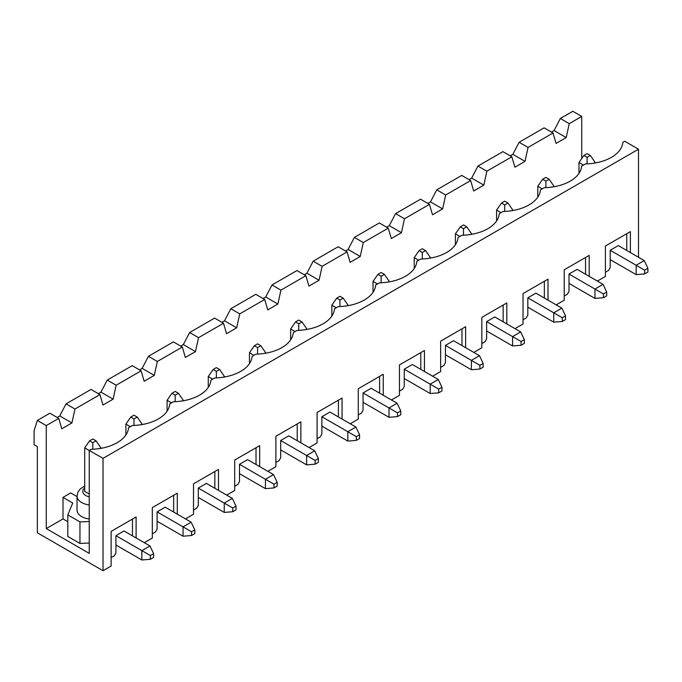 <?xml version="1.0" encoding="UTF-8"?>
<svg xmlns="http://www.w3.org/2000/svg" width="682" height="682" viewBox="0 0 682 682"><rect width="100%" height="100%" fill="white"/><g stroke="black" fill="none" stroke-linecap="round" stroke-linejoin="round"><path stroke-width="1.02" d="M96.051 440.853L92.803 438.978L89.564 440.853L92.803 442.72L96.051 440.853L100.91 447.869L99.777 448.534M115.914 545.012L141.856 559.99L150.372 559.291L153.62 557.416L153.62 553.673L149.972 545.95L124.022 530.971L115.914 535.651L115.914 552.966L114.295 555.779L111.132 557.603M89.24 450.495L84.696 447.869L84.696 491.407L89.24 494.032M141.856 559.99L141.856 550.63L115.914 535.651M153.62 553.673L150.372 555.54L150.372 559.291M150.372 555.54L141.856 550.63L149.972 545.95M100.91 448.338L100.91 447.869M92.803 442.72L92.803 449.242M84.696 447.869L89.564 440.853M137.235 417.069L133.996 415.202L130.748 417.069L133.996 418.944L137.235 417.069L142.103 424.093L140.961 424.75M157.107 521.227L183.049 536.214L191.565 535.506L194.805 533.639L194.805 529.888L191.156 522.165L165.215 507.186L157.107 511.867L157.107 529.189L155.479 531.994L152.316 533.827M130.347 426.668L125.889 424.093L125.889 434.98M183.049 536.214L183.049 526.845L157.107 511.867M194.805 529.888L191.565 531.764L191.565 535.506M191.565 531.764L183.049 526.845L191.156 522.165M142.103 424.562L142.103 424.093M133.996 418.944L133.996 425.457M125.889 424.093L130.748 417.069M178.428 393.292L175.189 391.417L171.941 393.292L175.189 395.159L178.428 393.292L183.296 400.308L182.154 400.965M198.292 497.451L224.242 512.429L232.758 511.73L235.998 509.855L235.998 506.112L232.349 498.389L206.399 483.402L198.292 488.09L198.292 505.405L196.672 508.218L193.509 510.042M171.54 402.883L167.073 400.308L167.073 411.203M224.242 512.429L224.242 503.069L198.292 488.09M235.998 506.112L232.758 507.979L232.758 511.73M232.758 507.979L224.242 503.069L232.349 498.389M183.296 400.777L183.296 400.308M175.189 395.159L175.189 401.672M167.073 400.308L171.941 393.292M219.621 369.508L216.373 367.632L213.134 369.508L216.373 371.383L219.621 369.508L224.48 376.532L223.346 377.189M239.484 473.666L265.434 488.644L273.942 487.945L277.19 486.07L277.19 482.327L273.542 474.604L247.592 459.625L239.484 464.306L239.484 481.628L237.865 484.433L234.702 486.257M212.724 379.107L208.266 376.532L208.266 387.419M265.434 488.644L265.434 479.284L239.484 464.306M277.19 482.327L273.942 484.203L273.942 487.945M273.942 484.203L265.434 479.284L273.542 474.604M224.48 377.001L224.48 376.532M216.373 371.383L216.373 377.896M208.266 376.532L213.134 369.508M260.805 345.731L257.566 343.856L254.318 345.731L257.566 347.598L260.805 345.731L265.673 352.747L264.539 353.404M280.677 449.89L306.619 464.868L315.135 464.169L318.375 462.294L318.375 458.551L314.726 450.828L288.784 435.841L280.677 440.521L280.677 457.844L279.049 460.657L275.886 462.481M253.917 355.322L249.459 352.747L249.459 363.642M306.619 464.868L306.619 455.508L280.677 440.521M318.375 458.551L315.135 460.418L315.135 464.169M315.135 460.418L306.619 455.508L314.726 450.828M265.673 353.216L265.673 352.747M257.566 347.598L257.566 354.111M249.459 352.747L254.318 345.731M301.998 321.947L298.759 320.071L295.511 321.947L298.759 323.822L301.998 321.947L306.866 328.971L305.724 329.628M321.861 426.105L347.811 441.084L356.328 440.384L359.567 438.509L359.567 434.766L355.919 427.043L329.969 412.064L321.861 416.745L321.861 434.067L320.242 436.872L317.079 438.697M295.11 331.546L290.651 328.971L290.651 339.858M347.811 441.084L347.811 431.723L321.861 416.745M359.567 434.766L356.328 436.642L356.328 440.384M356.328 436.642L347.811 431.723L355.919 427.043M306.866 329.44L306.866 328.971M298.759 323.822L298.759 330.335M290.651 328.971L295.511 321.947M343.191 298.162L339.943 296.295L336.703 298.162L339.943 300.037L343.191 298.162L348.05 305.186L346.916 305.843M363.054 402.329L389.004 417.307L397.512 416.6L400.76 414.733L400.76 410.982L397.112 403.258L371.161 388.28L363.054 392.96L363.054 410.283L361.434 413.096L358.272 414.92M336.294 307.761L331.836 305.186L331.836 316.081M389.004 417.307L389.004 407.947L363.054 392.96M400.76 410.982L397.512 412.857L397.512 416.6M397.512 412.857L389.004 407.947L397.112 403.258M348.05 305.655L348.05 305.186M339.943 300.037L339.943 306.55M331.836 305.186L336.703 298.162M384.384 274.386L381.136 272.51L377.896 274.386L381.136 276.261L384.384 274.386L389.243 281.41L388.109 282.067M404.247 378.544L430.189 393.523L438.705 392.823L441.945 390.948L441.945 387.206L438.296 379.482L412.354 364.503L404.247 369.184L404.247 386.506L402.627 389.311L399.464 391.136M377.487 283.985L373.028 281.41L373.028 292.297M430.189 393.523L430.189 384.162L404.247 369.184M441.945 387.206L438.705 389.081L438.705 392.823M438.705 389.081L430.189 384.162L438.296 379.482M389.243 281.871L389.243 281.41M381.136 276.261L381.136 282.774M373.028 281.41L377.896 274.386M425.568 250.601L422.329 248.734L419.08 250.601L422.329 252.476L425.568 250.601L430.436 257.625L429.293 258.282M445.431 354.768L471.381 369.746L479.898 369.039L483.137 367.172L483.137 363.421L479.489 355.697L453.547 340.719L445.431 345.399L445.431 362.722L443.812 365.535L440.649 367.359M418.68 260.2L414.221 257.625L414.221 268.512M471.381 369.746L471.381 360.377L445.431 345.399M483.137 363.421L479.898 365.296L479.898 369.039M479.898 365.296L471.381 360.377L479.489 355.697M430.436 258.094L430.436 257.625M422.329 252.476L422.329 258.99M414.221 257.625L419.08 250.601M466.761 226.825L463.513 224.949L460.273 226.825L463.513 228.692L466.761 226.825L471.629 233.841L470.486 234.506M486.624 330.983L512.574 345.962L521.082 345.262L524.33 343.387L524.33 339.645L520.681 331.921L494.731 316.942L486.624 321.623L486.624 338.937L485.004 341.75L481.842 343.575M459.864 236.415L455.406 233.841L455.406 244.736M512.574 345.962L512.574 336.601L486.624 321.623M524.33 339.645L521.082 341.512L521.082 345.262M521.082 341.512L512.574 336.601L520.681 331.921M471.629 234.31L471.629 233.841M463.513 228.692L463.513 235.213M455.406 233.841L460.273 226.825M507.954 203.04L504.706 201.173L501.466 203.04L504.706 204.915L507.954 203.04L512.813 210.065L511.679 210.721M527.817 307.198L553.758 322.185L562.275 321.478L565.523 319.611L565.523 315.86L561.874 308.136L535.924 293.158L527.817 297.838L527.817 315.161L526.197 317.965L523.034 319.798M501.057 212.639L496.598 210.065L496.598 220.951M553.758 322.185L553.758 312.816L527.817 297.838M565.523 315.86L562.275 317.735L562.275 321.478M562.275 317.735L553.758 312.816L561.874 308.136M512.813 210.533L512.813 210.065M504.706 204.915L504.706 211.429M496.598 210.065L501.466 203.04M549.138 179.264L545.898 177.388L542.65 179.264L545.898 181.131L549.138 179.264L554.006 186.28L552.872 186.936M569.01 283.422L594.951 298.401L603.468 297.702L606.707 295.826L606.707 292.084L603.058 284.36L577.117 269.373L569.01 274.062L569.01 291.376L567.381 294.189L564.219 296.014M542.25 188.854L537.791 186.28L537.791 197.175M594.951 298.401L594.951 289.04L569.01 274.062M606.707 292.084L603.468 293.951L603.468 297.702M603.468 293.951L594.951 289.04L603.058 284.36M554.006 186.749L554.006 186.28M545.898 181.131L545.898 187.644M537.791 186.28L542.65 179.264M590.331 155.479L587.091 153.603L583.843 155.479L587.091 157.354L590.331 155.479L595.198 162.504L594.056 163.16M610.194 259.637L636.144 274.616L644.661 273.917L647.9 272.041L647.9 268.299L644.251 260.575L618.301 245.597L610.194 250.277L610.194 267.6L608.574 270.404L605.411 272.229M583.442 165.078L578.975 162.504L578.975 173.39M636.144 274.616L636.144 265.255L610.194 250.277M647.9 268.299L644.661 270.174L644.661 273.917M644.661 270.174L636.144 265.255L644.251 260.575M595.198 162.972L595.198 162.504M587.091 157.354L587.091 163.868M578.975 162.504L583.843 155.479M581.737 116.434L572.82 111.285L560.331 118.498L569.248 123.647L581.737 116.434L581.737 158.522M638.497 149.205L624.712 141.251L622.802 142.35A38.985 22.506 0 0 1 585.429 163.927L581.61 166.135A38.985 22.506 0 0 1 544.245 187.703L540.417 189.911A38.985 22.506 0 0 1 503.052 211.488L499.233 213.696A38.985 22.506 0 0 1 461.859 235.273L458.04 237.472A38.985 22.506 0 0 1 420.666 259.049L416.847 261.257A38.985 22.506 0 0 1 379.482 282.834L375.654 285.033A38.985 22.506 0 0 1 338.289 306.61L334.47 308.818A38.985 22.506 0 0 1 297.096 330.395L293.277 332.603A38.985 22.506 0 0 1 255.912 354.171L252.084 356.379A38.985 22.506 0 0 1 214.719 377.956L210.9 380.164A38.985 22.506 0 0 1 173.526 401.732L169.707 403.94A38.985 22.506 0 0 1 132.334 425.517L128.514 427.725A38.985 22.506 0 0 1 91.149 449.302L89.24 450.401L103.025 458.355L638.497 149.205L638.497 257.25M103.025 458.355L103.025 570.715L111.132 566.034L111.132 531.389L136.102 516.973L136.102 537.945M177.294 514.16L177.294 493.188L152.316 507.604L152.316 538.038L144.294 542.667M218.487 490.384L218.487 469.412L193.509 483.828L193.509 514.254L185.478 518.891M259.672 466.599L259.672 445.627L234.702 460.043L234.702 490.477L226.671 495.106M300.864 442.823L300.864 421.843L275.886 436.267L275.886 466.693L267.864 471.33M342.057 419.038L342.057 398.066L317.079 412.482L317.079 442.916L309.057 447.545M383.241 395.253L383.241 374.282L358.272 388.706L358.272 419.132L350.241 423.769M424.434 371.477L424.434 350.505L399.464 364.921L399.464 395.347L391.434 399.984M465.627 347.692L465.627 326.721L440.649 341.145L440.649 371.571L432.627 376.2M506.811 323.916L506.811 302.944L481.842 317.36L481.842 347.786L473.811 352.423M548.004 300.131L548.004 279.16L523.034 293.575L523.034 324.01L515.004 328.639M589.197 276.355L589.197 255.383L564.219 269.799L564.219 300.225L556.197 304.863M630.39 252.57L630.39 231.599L605.411 246.014L605.411 276.449L597.389 281.078M630.39 231.599L626.741 233.704L626.741 250.465M626.741 233.704L605.411 246.014M103.025 570.715L37.34 532.795L37.34 446.659L34.1 444.783L34.1 430.743L37.34 420.444L46.265 425.594L58.746 418.381L49.829 413.232L37.34 420.444M58.746 418.381L61.789 428.799L71.925 422.942L74.969 409.021L99.939 394.597L102.982 405.014L113.118 399.166L116.153 385.236L141.131 370.82L144.166 381.238L154.303 375.381L157.346 361.46L182.324 347.036L185.359 357.453L195.495 351.605L198.539 337.675L223.508 323.259L226.552 333.677L236.688 327.82L239.723 313.891L264.701 299.475L267.745 309.892L277.881 304.044L280.916 290.114L305.894 275.698L308.929 286.108L319.065 280.259L322.109 266.33L347.078 251.914L350.122 262.331L360.258 256.475L363.301 242.553L388.271 228.129L391.315 238.547L401.451 232.698L404.486 218.769L429.464 204.353L432.499 214.77L442.635 208.914L445.678 194.992L470.648 180.568L473.692 190.986L483.828 185.137L486.871 171.208L511.841 156.792L514.884 167.209L525.021 161.353L528.056 147.431L553.034 133.007L556.077 143.425L566.205 137.576L569.248 123.647M77.04 496.581L70.706 492.933L63.008 497.383L63.008 518.917L46.265 528.584L46.265 425.594M553.034 133.007L544.117 127.858L519.138 142.282L528.056 147.431M99.939 394.597L91.021 389.448L66.043 403.872L74.969 409.021M510.221 155.854L512.855 154.337L519.138 142.282M71.925 422.942L59.76 415.926L66.043 403.872M141.131 370.82L132.214 365.671L107.236 380.087L116.153 385.236M63.008 497.383L72.735 503.001L67.799 514.893L67.799 536.427L79.956 543.443L89.24 543.025M63.008 518.917L67.799 521.679M46.265 528.584L89.24 553.392L89.24 450.401M98.319 393.667L100.953 392.141L107.236 380.087M182.324 347.036L173.399 341.887L148.429 356.311L157.346 361.46M139.512 369.883L142.146 368.365L148.429 356.311M223.508 323.259L214.591 318.11L189.622 332.526L198.539 337.675M180.696 346.098L183.33 344.581L189.622 332.526M264.701 299.475L255.784 294.326L230.806 308.741L239.723 313.891M221.889 322.322L224.523 320.796L230.806 308.741M305.894 275.698L296.968 270.549L271.999 284.965L280.916 290.114M263.082 298.537L265.716 297.02L271.999 284.965M347.078 251.914L338.161 246.765L313.191 261.18L322.109 266.33M304.266 274.761L306.909 273.235L313.191 261.18M388.271 228.129L379.354 222.98L354.376 237.404L363.301 242.553M345.459 250.976L348.093 249.459L354.376 237.404M429.464 204.353L420.547 199.204L395.569 213.619L404.486 218.769M386.651 227.2L389.286 225.674L395.569 213.619M470.648 180.568L461.731 175.419L436.761 189.843L445.678 194.992M427.844 203.415L430.478 201.898L436.761 189.843M511.841 156.792L502.924 151.643L477.946 166.058L486.871 171.208M469.028 179.639L471.663 178.113L477.946 166.058M57.126 417.444L59.76 415.926M551.414 132.069L554.048 130.552L560.331 118.498M177.294 493.188L173.646 495.294L173.646 512.054M173.646 495.294L152.316 507.604M136.102 516.973L132.453 519.079L132.453 535.839M132.453 519.079L111.132 531.389M89.24 504.961A15.763 9.105 180 0 1 77.04 496.095L77.04 510.136A15.763 9.105 0 0 0 81.652 516.572A15.763 9.105 0 0 0 89.24 519.002M67.799 514.893L79.956 521.909L89.24 521.491M79.956 521.909L79.956 543.443M113.118 399.166L100.953 392.141M218.487 469.412L214.839 471.518L214.839 488.278M214.839 471.518L193.509 483.828M154.303 375.381L142.146 368.365M259.672 445.627L256.023 447.733L256.023 464.493M256.023 447.733L234.702 460.043M195.495 351.605L183.33 344.581M300.864 421.843L297.216 423.957L297.216 440.708M297.216 423.957L275.886 436.267M236.688 327.82L224.523 320.796M342.057 398.066L338.408 400.172L338.408 416.932M338.408 400.172L317.079 412.482M277.881 304.044L265.716 297.02M383.241 374.282L379.593 376.387L379.593 393.147M379.593 376.387L358.272 388.706M319.065 280.259L306.909 273.235M424.434 350.505L420.785 352.611L420.785 369.371M420.785 352.611L399.464 364.921M360.258 256.475L348.093 249.459M465.627 326.721L461.978 328.826L461.978 345.586M461.978 328.826L440.649 341.145M401.451 232.698L389.286 225.674M506.811 302.944L503.163 305.05L503.163 321.81M503.163 305.05L481.842 317.36M442.635 208.914L430.478 201.898M548.004 279.16L544.355 281.265L544.355 298.025M544.355 281.265L523.034 293.575M483.828 185.137L471.663 178.113M589.197 255.383L585.548 257.489L585.548 274.249M585.548 257.489L564.219 269.799M525.021 161.353L512.855 154.337M566.205 137.576L554.048 130.552M89.24 496.828A10.034 5.797 180 0 1 84.696 487.997M84.696 486.113L80.34 488.875L77.97 492.054L77.04 496.095"/></g></svg>
